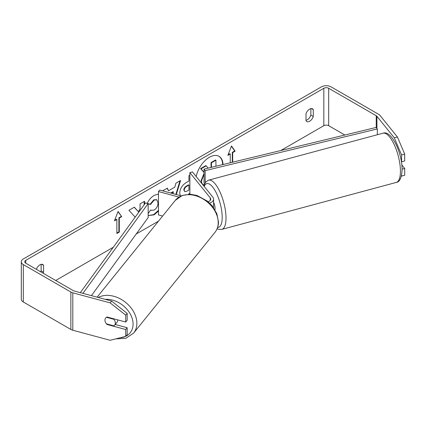<?xml version="1.0" encoding="UTF-8"?>
<svg xmlns="http://www.w3.org/2000/svg" width="426" height="426" viewBox="0 0 426 426"><rect width="100%" height="100%" fill="white"/><g stroke="black" fill="none" stroke-linecap="round" stroke-linejoin="round"><path stroke-width="0.64" d="M208.128 201.711A5.155 2.977 180 0 0 210.742 199.123A5.155 2.977 180 0 0 210.258 197.866L189.874 172.626L192.467 171.928L212.851 197.169A8.019 4.627 180 0 1 213.602 199.123A8.019 4.627 180 0 1 209.661 203.111M213.602 199.123L213.602 207.073A8.019 4.627 180 0 1 213.548 207.627M178.979 197.068L158.483 191.551L158.483 214.933L162.625 216.051M181.242 195.853L159.691 190.055L158.483 191.551M189.874 172.626L189.874 194.251M213.602 202.366A5.73 1.976 74.9 0 1 215.061 208.463A5.73 1.976 74.9 0 1 214.938 209.778M222.622 164.622A19.319 11.156 120 0 0 218.826 156.22M223.022 164.527A19.319 11.156 120 0 0 219.033 156.331A19.319 11.156 120 0 0 209.374 157.29A19.319 11.156 120 0 0 196.189 176.534M344.847 135.021L328.68 125.691A3.435 1.986 0 0 0 323.824 125.691L280.787 150.538M158.525 221.126L136.235 233.991M113.327 247.218L55.715 280.484M394.322 137.848L397.437 137.012L404.7 154.1L401.585 154.942L394.322 137.848L376.914 116.293A3.435 1.986 0 0 0 376.227 115.728L328.68 88.278A3.435 1.986 0 0 0 323.824 88.278L25.741 260.371A3.435 1.986 0 0 0 24.735 261.777A3.435 1.986 0 0 0 25.741 263.177L73.293 290.628A3.435 1.986 0 0 0 74.268 291.027L111.601 301.075L127.177 313.371L127.177 320.235L125.723 322.029L125.723 315.165L110.153 302.875L111.601 301.075M147.156 203.628C148.52 200.215 150.91 197.43 154.334 195.262L158.483 194.086M158.483 211.051L154.148 214.821L148.157 215.593M148.157 213.591L150.655 209.917L151.193 210.306L154.196 210.066C156.619 208.383 157.908 205.992 158.062 202.893L156.805 199.799L154.196 200.071L150.538 204.453L148.157 203.873M180.203 195.577L179.74 193.047C180.049 188.42 182.371 184.831 186.705 182.291L188.926 181.007L188.926 175.661L189.874 175.118M189.874 193.825L189.144 194.245M144.547 204.246L144.547 201.285L140.058 203.878L140.058 208.713L138.418 211.775L134.344 207.174L128.95 210.29L135.17 217.159M313.291 109.62L313.291 116.506A5.73 3.307 -60 0 1 309.649 121.25A5.73 3.307 -60 0 1 306.784 121.532A5.73 3.307 -60 0 1 306.001 120.712L306.001 113.833A5.73 3.307 -60 0 1 312.508 108.806A5.73 3.307 -60 0 1 313.291 109.62L311.411 108.539M43.159 273.231A5.73 3.307 120 0 0 43.564 272.23L43.564 265.35A5.73 3.307 120 0 0 42.781 264.53A5.73 3.307 120 0 0 36.359 269.307M232.292 162.279L232.292 152.348L232.697 152.583L235.125 151.177L231.483 145.99L227.835 155.383L230.269 153.983L230.269 162.769M232.697 152.583L232.697 162.184M114.44 220.854L118.082 211.461L121.729 216.648L119.296 218.048L119.296 232.079L116.868 233.485L116.868 219.454L114.44 220.854M162.631 190.843L167.333 188.132L168.504 190.773L174.782 187.147L175.922 183.169L180.56 180.496L176.316 194.528M310.863 108.603L310.863 115.1A5.73 3.307 -60 0 1 307.215 119.844A5.73 3.307 -60 0 1 306.001 120.329M397.437 137.012L380.029 115.457A6.875 3.967 0 0 0 378.661 114.328L331.114 86.877A6.875 3.967 0 0 0 321.39 86.877L23.313 258.971A6.875 3.967 0 0 0 21.3 261.777A6.875 3.967 0 0 0 23.313 264.583L70.86 292.034A6.875 3.967 0 0 0 72.814 292.822L110.153 302.875M40.726 271.831A5.73 3.307 120 0 0 41.136 270.829L41.136 264.328M21.3 261.777L21.3 299.19A6.875 3.967 0 0 0 23.313 301.991L70.86 329.447A6.875 3.967 0 0 0 72.814 330.235L110.153 340.289L125.723 336.38L127.177 334.58L127.177 327.716L125.723 329.516L125.723 336.38M125.723 329.516L107.038 324.484A5.73 4.239 38.9 0 1 105.696 317.982A5.73 4.239 38.9 0 1 107.038 317.003L125.723 322.029M127.177 313.371L125.723 315.165M127.177 327.716L115.169 324.484M401.361 161.529L401.585 161.805L404.7 160.964L404.7 154.1M401.585 154.942L401.585 161.805M401.372 176.124L404.7 175.315L404.7 168.451L401.814 164.878M401.585 175.187L401.585 176.151M402.075 169.154L404.7 168.451M313.291 116.506L310.863 115.1M107.347 324.101L107.038 324.484M43.564 265.35L41.684 264.264M43.564 272.23L41.136 270.829M201.759 183.43L201.131 180.603L204.049 173.382M204.049 172.45L200.593 168.616L200.997 168.85L206.195 165.852L208.16 168.126M206.195 165.852L205.79 165.618L200.593 168.616M211.03 167.429L211.03 162.588L215.529 159.995L215.934 160.229L215.934 166.241M202.888 184.373L202.068 183.814M204.065 184.756L202.973 184.421C202.015 183.91 201.535 182.727 201.535 180.885L204.049 174.112M202.973 184.421L202.526 184.165M211.03 162.588L211.434 162.823L215.934 160.229M211.434 167.333L211.434 162.823M204.049 172.232L200.997 168.85M228.07 154.782L229.864 153.749L230.269 153.983M232.292 152.348L234.721 150.942L235.125 151.177M234.721 150.942L231.398 146.214M117.997 211.685L121.729 216.648M121.325 216.413L118.891 217.819L119.296 218.048M118.891 217.819L118.891 231.845L119.296 232.079M116.868 233.017L118.891 231.845M114.674 220.253L116.463 219.22L116.868 219.454M134.211 207.254L138.418 211.775M144.142 204.805L144.142 201.519M189.874 193.356L188.297 194.267M188.926 185.07L188.521 184.836L186.396 186.066C184.74 187.094 183.883 188.398 183.824 189.98L184.772 191.631L186.822 191.226L188.926 190.012L188.926 185.07L186.801 186.295C185.145 187.328 184.288 188.633 184.229 190.214L184.772 191.631M158.483 210.3L153.743 214.587L148.157 215.567M150.618 209.97L151.193 210.306M156.598 199.693L153.791 199.837L150.133 204.219L150.538 204.453M150.133 204.219L148.157 203.734M179.98 180.826L175.874 194.41M167.093 188.271L168.504 190.773M172.929 193.617L173.403 191.956L172.999 191.721L170.735 193.026M173.403 191.956L171.289 193.175M117.762 319.889A5.73 4.239 38.9 0 1 117.762 319.979A5.73 4.239 38.9 0 1 117.028 322.184L114.605 325.182A5.73 4.239 38.9 0 1 113.859 325.853L106.441 323.856A5.73 4.239 38.9 0 1 104.961 320.182A5.73 4.239 38.9 0 1 105.696 317.982A5.73 4.239 38.9 0 1 106.441 317.311L113.859 319.303A5.73 4.239 38.9 0 1 115.339 322.977A5.73 4.239 38.9 0 1 114.605 325.182M113.859 319.303L114.168 318.92M376.227 115.728L376.227 127.422L204.049 169.122L204.049 183.148L204.507 183.782M376.227 127.422L377.34 128.945L205.156 170.645L205.156 182.695M205.156 170.645L204.049 169.122M377.34 128.945L377.34 134.733M80.317 292.651L145.516 202.914L148.157 203.553L148.157 217.579L91.441 295.649M82.91 293.354L148.157 203.553M210.258 197.866L210.258 200.38M400.424 171.151A25.485 8.797 -105.1 0 0 394.375 144.962A25.485 8.797 -105.1 0 0 383.027 133.2C391.542 129.786 402.298 153.381 402.075 169.649C401.675 177.738 399.742 181.993 396.276 182.424A25.485 8.797 -105.1 0 0 400.424 171.151M383.027 133.2L208.612 180.155A25.485 8.797 74.9 0 1 219.96 191.918A25.485 8.797 74.9 0 1 226.009 218.107A25.485 8.797 74.9 0 1 221.861 229.38L396.276 182.424M217.638 227.404A22.626 7.806 -105.1 0 0 222.202 217.308A22.626 7.806 -105.1 0 0 214.922 190.353A22.626 7.806 -105.1 0 0 204.171 186.418M323.824 88.278L323.824 125.691M25.741 260.371L25.741 263.177M72.814 292.822L72.814 330.235M328.68 88.278L328.68 125.691M376.914 116.293L376.914 128.364M23.313 264.583L23.313 301.991M70.86 292.034L70.86 329.447M201.131 180.651L201.535 180.885M201.131 180.603L201.535 180.832M183.824 190.033L184.229 190.268M186.396 186.066L186.801 186.295M183.824 189.98L184.229 190.214M153.743 214.587L154.148 214.821M153.791 199.837L154.196 200.071M97.101 297.172L175.283 200.374A25.485 18.861 38.9 0 1 201.258 197.983A25.485 18.861 38.9 0 1 218.213 222.606A25.485 18.861 38.9 0 1 214.938 232.404L133.61 333.1A25.485 18.861 -141.1 0 0 136.879 323.302A25.485 18.861 -141.1 0 0 123.146 300.58A25.485 18.861 -141.1 0 0 98.273 297.486M105.227 299.361A22.626 16.742 38.9 0 1 133.077 324.106A22.626 16.742 38.9 0 1 125.835 336.242M125.335 336.476A22.626 16.742 38.9 0 1 120.084 337.791M208.612 180.155L205.817 181.875L203.692 185.827M217.154 228.698L218.575 229.294L221.861 229.38M202.6 184.208L203.005 184.442M156.805 199.799L156.401 199.565M133.61 333.1L125.84 338.308L115.686 338.899M214.938 232.404C217.287 229.433 218.469 225.934 218.479 221.909L216.845 213.676L212.223 205.886L207.414 201.12L197.009 195.486L190.544 194.283L182.301 195.427L175.283 200.374"/></g></svg>
